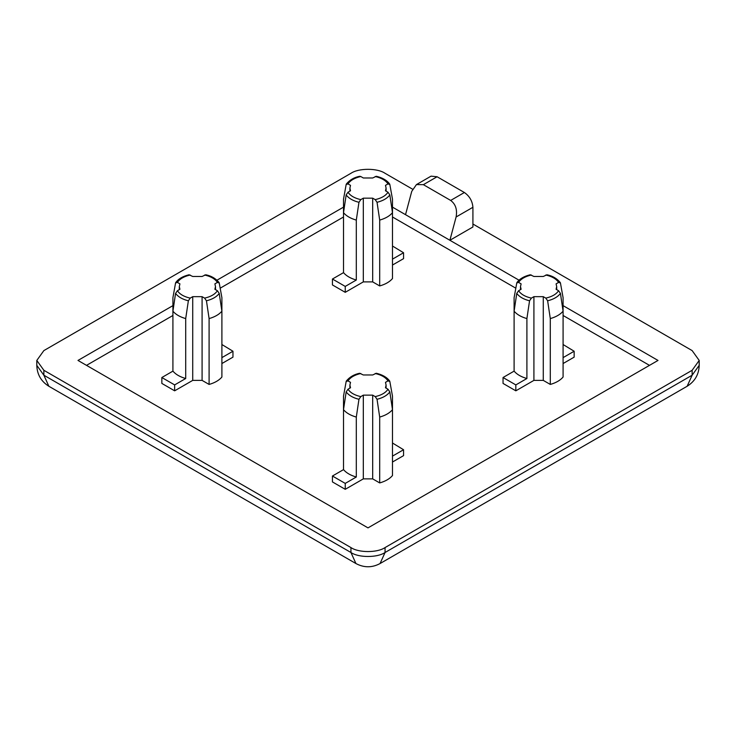 <?xml version="1.0" encoding="UTF-8"?>
<svg xmlns="http://www.w3.org/2000/svg" width="736" height="736" viewBox="0 0 736 736"><rect width="100%" height="100%" fill="white"/><g stroke="black" fill="none" stroke-linecap="round" stroke-linejoin="round"><path stroke-width="1.1" d="M472.917 224.029L692.134 350.594L699.2 360.438L692.134 370.291L692.134 375.213L699.2 365.36C698.915 374.431 694.894 381.395 687.139 386.262L692.134 375.213L385.057 552.497L380.061 563.546C372.066 567.833 364.026 567.833 355.939 563.546L350.943 552.497C358.616 557.814 377.384 557.814 385.057 552.497L385.057 547.575C377.384 552.892 358.616 552.892 350.943 547.575L350.943 552.497L43.866 375.213L48.861 386.262C41.106 381.395 37.085 374.431 36.8 365.36L43.866 375.213L43.866 370.291L36.8 360.438L43.866 350.594L350.943 173.3C358.616 167.992 377.384 167.992 385.057 173.3L412.528 189.161M385.057 547.575L692.134 370.291M411.737 191.388L416.438 184.598L423.375 184.672L450.671 200.431C455.621 204.139 457.424 209.659 456.099 216.991L449.889 240.276L405.527 214.673L411.737 191.388M519.018 280.186L449.889 240.276L472.917 226.982L472.917 207.285C472.374 201.029 469.531 196.107 464.388 192.51L437.092 176.75L431.057 176.152L416.438 184.598M392.49 456.118L403.558 449.733L392.49 443.017M392.49 462.024L403.558 455.639L403.558 449.733M372.683 478.869L363.317 478.869L345.239 489.311L332.442 481.924L332.442 476.017L345.239 483.405L356.307 477.011L356.307 417.073L358.956 399.298L360.796 396.612L363.317 395.149L372.683 395.149L375.204 396.612L377.044 399.298L379.693 417.073C385.416 415.454 389.684 412.997 392.49 409.685L389.832 391.911L388.001 389.224L385.48 387.762L386.096 385.057L385.48 382.361L388.001 380.898L389.832 381.469L392.49 396.18L392.49 475.539C389.684 478.842 385.416 481.298 379.693 482.926L372.683 478.869L372.683 395.149M345.239 489.311L345.239 483.405M332.442 476.017L343.51 469.623C346.316 472.926 350.584 475.392 356.307 477.011M343.51 469.623L343.51 396.18L346.168 381.469L347.999 380.898L350.52 382.361L349.904 385.057L350.52 387.762L347.999 389.224L346.168 391.911L343.51 409.685C346.316 412.997 350.584 415.454 356.307 417.073M363.317 478.869L363.317 395.149M389.832 381.469L389.648 380.99C386.98 377.338 382.545 374.762 376.335 373.262L372.683 374.974L363.317 374.974L359.665 373.262C354.172 374.357 349.738 376.933 346.352 380.99L346.168 381.469M379.693 482.926L379.693 417.073M221.895 344.522L232.962 351.238L221.895 357.622M221.895 363.538L232.962 357.144L232.962 351.238M209.098 384.431L209.098 318.587C214.82 316.958 219.089 314.502 221.895 311.199L221.895 297.694L219.236 282.974L217.405 282.412L214.884 283.866L215.501 286.571L214.884 289.276L217.405 290.729L219.236 293.416L221.895 311.199L221.895 377.044C219.089 380.346 214.82 382.812 209.098 384.431L202.087 380.383L192.722 380.383L174.644 390.816L161.846 383.428L161.846 377.522L172.914 371.128L172.914 311.199L175.564 293.416L177.404 290.729L179.924 289.276L179.308 286.571L179.924 283.866L177.404 282.412L175.564 282.974L172.914 297.694L172.914 311.199C175.72 314.502 179.98 316.958 185.702 318.587L188.361 300.803C182.408 299.313 178.149 296.856 175.564 293.416M174.644 390.816L174.644 384.91L161.846 377.522M174.644 384.91L185.702 378.516C179.98 376.896 175.72 374.44 172.914 371.128M209.098 318.587L206.448 300.803L204.608 298.117L202.087 296.663L192.722 296.663L190.201 298.117L188.361 300.803M202.087 380.383L202.087 296.663M175.564 282.974L175.757 282.504C178.425 278.843 182.859 276.267 189.069 274.767L192.722 276.478L202.087 276.478L205.74 274.776C211.232 275.862 215.666 278.438 219.052 282.495L219.236 282.974M185.702 378.516L185.702 318.587M192.722 380.383L192.722 296.663M550.298 384.431L550.298 318.587C556.02 316.958 560.28 314.502 563.086 311.199L563.086 297.694L560.436 282.974L558.596 282.412L556.076 283.866L556.692 286.571L556.076 289.276L558.596 290.729L560.436 293.416L563.086 311.199L563.086 377.044C560.28 380.346 556.02 382.812 550.298 384.431L543.278 380.383L533.913 380.383L515.835 390.816L515.835 384.91L526.902 378.516C521.18 376.896 516.911 374.44 514.105 371.128L514.105 311.199L516.764 293.416L518.595 290.729L521.116 289.276L520.499 286.571L521.116 283.866L518.595 282.412L516.764 282.974L514.105 297.694L514.105 311.199C516.911 314.502 521.18 316.958 526.902 318.587L529.552 300.803C523.6 299.313 519.34 296.856 516.764 293.416M515.835 384.91L503.038 377.522L514.105 371.128M515.835 390.816L503.038 383.428L503.038 377.522M563.086 344.522L574.154 351.238L563.086 357.622M563.086 363.538L574.154 357.144L574.154 351.238M516.764 282.974L516.957 282.504C519.616 278.843 524.05 276.267 530.26 274.767L533.913 276.478L543.278 276.478L546.931 274.776C552.423 275.862 556.858 278.438 560.243 282.495L560.436 282.974M550.298 318.587L547.639 300.803L545.799 298.117L543.278 296.663L533.913 296.663L531.392 298.117L529.552 300.803M543.278 380.383L543.278 296.663M526.902 378.516L526.902 318.587M533.913 380.383L533.913 296.663M332.442 279.027L343.51 272.642C346.316 275.945 350.584 278.401 356.307 280.03L356.307 220.092L358.956 202.308L360.796 199.622L363.317 198.168L372.683 198.168L375.204 199.622L377.044 202.308L379.693 220.092C385.416 218.472 389.684 216.007 392.49 212.704L389.832 194.92L388.001 192.234L385.48 190.78L386.096 188.076L385.48 185.371L388.001 183.917L389.832 184.488L392.49 199.198L392.49 278.548C389.684 281.851 385.416 284.317 379.693 285.936L372.683 281.888L363.317 281.888L345.239 292.321L332.442 284.942L332.442 279.027L345.239 286.414L356.307 280.03M345.239 292.321L345.239 286.414M392.49 265.043L403.558 258.649L403.558 252.742L392.49 246.026M392.49 259.136L403.558 252.742M392.49 216.991L515.816 288.19M563.086 315.486L649.483 365.36M86.517 365.36L172.914 315.486M220.184 288.19L343.51 216.991M347.999 183.917L350.52 185.371L349.904 188.076L350.52 190.78L347.999 192.234L346.168 194.92L343.51 212.704L343.51 199.198L346.168 184.488L347.999 183.917C350.373 180.357 354.642 177.9 360.796 176.53L363.317 177.983L372.683 177.983L376.335 176.281C382.545 177.772 386.98 180.348 389.648 184.009L389.832 184.488M363.317 281.888L363.317 198.168M343.51 272.642L343.51 212.704C346.316 216.007 350.584 218.472 356.307 220.092M360.796 176.53L359.665 176.281C354.172 177.367 349.738 179.943 346.352 184.009L346.168 184.488M372.683 281.888L372.683 198.168M379.693 285.936L379.693 220.092M43.866 370.291L350.943 547.575M563.086 305.633L658.012 360.438L368 527.878L77.988 360.438L172.914 305.633M216.982 280.186L343.51 207.138M392.49 207.138L405.527 214.673M423.375 184.672L437.092 176.75M464.388 192.51L450.671 200.431M456.099 216.991L472.917 207.285M346.168 391.911C348.744 395.342 353.004 397.808 358.956 399.298M360.796 396.612C354.642 395.241 350.373 392.776 347.999 389.224M347.999 380.898C350.373 377.347 354.642 374.882 360.796 373.511M375.204 373.511C381.358 374.882 385.627 377.347 388.001 380.898M377.044 399.298C382.996 397.808 387.256 395.342 389.832 391.911M388.001 389.224C385.627 392.776 381.358 395.241 375.204 396.612M177.404 290.729C179.777 294.28 184.046 296.746 190.201 298.117M204.608 298.117C210.763 296.746 215.032 294.28 217.405 290.729M219.236 293.416C216.66 296.856 212.4 299.313 206.448 300.803M217.405 282.412C215.032 278.852 210.763 276.396 204.608 275.025M190.201 275.025C184.046 276.396 179.777 278.852 177.404 282.412M558.596 282.412C556.223 278.852 551.954 276.396 545.799 275.025M531.392 275.025C525.237 276.396 520.968 278.852 518.595 282.412M518.595 290.729C520.968 294.28 525.237 296.746 531.392 298.117M545.799 298.117C551.954 296.746 556.223 294.28 558.596 290.729M560.436 293.416C557.851 296.856 553.592 299.313 547.639 300.803M375.204 176.53C381.358 177.9 385.627 180.357 388.001 183.917M377.044 202.308C382.996 200.818 387.256 198.361 389.832 194.92M388.001 192.234C385.627 195.785 381.358 198.251 375.204 199.622M346.168 194.92C348.744 198.361 353.004 200.818 358.956 202.308M360.796 199.622C354.642 198.251 350.373 195.785 347.999 192.234M36.8 360.438L36.8 365.36M699.2 360.438L699.2 365.36M380.061 563.546L687.139 386.262M48.861 386.262L355.939 563.546M349.904 385.057L349.904 388.12M386.096 385.057L386.096 388.12M215.501 286.571L215.501 289.625M179.308 286.571L179.308 289.625M520.499 286.571L520.499 289.625M556.692 286.571L556.692 289.625M386.096 188.076L386.096 191.139M349.904 188.076L349.904 191.139"/></g></svg>
